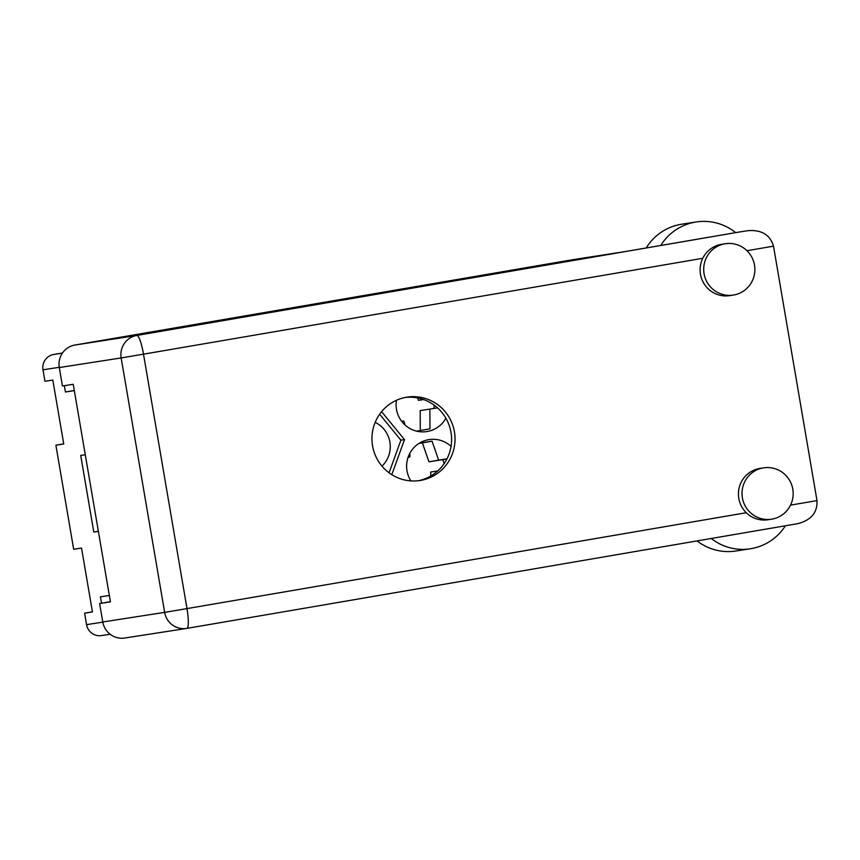 <?xml version="1.0" encoding="UTF-8"?>
<svg xmlns="http://www.w3.org/2000/svg" width="860" height="860" viewBox="0 0 860 860"><rect width="100%" height="100%" fill="white"/><g stroke="black" fill="none" stroke-linecap="round" stroke-linejoin="round"><path stroke-width="1.29" d="M396.471 400.276A27.015 26.595 81.2 0 0 445.899 418.229M451.048 446.351A27.015 26.595 81.2 0 0 410.897 480.901M381.958 466.131A26.811 26.391 81.2 0 0 375.175 422.357M110.134 634.25L101.501 635.583A13.298 13.093 -98.8 0 1 86.559 624.65L84.603 613.18L92.45 611.965L81.528 548.046L73.67 549.271L55.889 445.2L63.737 443.986L52.815 380.066L44.956 381.281L43 369.811A13.298 13.093 -98.8 0 1 53.664 354.492L62.511 352.976M84.603 613.18L92.428 611.836M55.889 445.2L63.715 443.857M109.338 595.464L100.437 596.851L101.523 603.204M85.28 454.725L80.711 455.435L93.805 532.06L98.373 531.351M64.349 385.678L65.424 391.988L74.325 390.612M391.794 474.688L404.501 439.621L381.593 411.66M65.424 391.988L74.293 390.472M93.805 532.06L98.362 531.276M389.075 472.828L400.9 440.169L404.501 439.621M400.9 440.169L379.636 414.219M660.749 245.476A51.955 51.148 -98.8 0 1 695.321 222.106A51.955 51.148 -98.8 0 1 696.116 221.977A51.955 51.148 -98.8 0 1 735.687 232.63M646.183 247.97A51.955 51.148 -98.8 0 1 680.916 224.342A51.955 51.148 -98.8 0 1 681.711 224.202L696.116 221.977M771.968 519.128A25.983 25.574 81.2 0 0 792.834 489.404A25.983 25.574 81.2 0 0 763.218 467.915A25.983 25.574 81.2 0 0 742.352 497.639A25.983 25.574 81.2 0 0 771.968 519.128M763.615 467.851L760.014 468.41A25.983 25.574 81.2 0 0 746.265 512.721A25.983 25.574 81.2 0 0 767.969 519.752L771.57 519.193M733.666 295.012A25.983 25.574 81.2 0 0 754.532 265.288A25.983 25.574 81.2 0 0 724.905 243.799A25.983 25.574 81.2 0 0 704.039 273.523A25.983 25.574 81.2 0 0 733.666 295.012M725.303 243.735L721.701 244.294A25.983 25.574 81.2 0 0 705.049 285.219A25.983 25.574 81.2 0 0 729.667 295.636L733.268 295.077M406.393 397.245A42.194 41.538 81.2 0 0 372.509 445.523A42.194 41.538 81.2 0 0 419.959 480.514A42.194 41.538 81.2 0 0 420.604 480.417A42.194 41.538 81.2 0 0 454.488 432.139A42.194 41.538 81.2 0 0 407.038 397.137A42.194 41.538 81.2 0 0 406.393 397.245M702.781 258.29L143.502 354.169L186.996 608.601L164.647 612.374A19.533 19.232 81.2 0 0 186.599 628.434L124.721 638.023A19.533 19.232 -98.8 0 1 102.781 621.974L164.647 612.374L121.163 357.943L59.286 367.542A19.533 19.232 -98.8 0 1 74.949 345.032L136.826 335.443L739.019 232.06A19.533 19.232 -98.8 0 1 739.31 232.006L747.878 230.684C761.562 229.631 770.108 234.791 773.505 246.164L817 500.595C817.559 512.452 811.216 520.128 797.951 523.622L186.91 628.38A19.533 3.429 -99.7 0 0 186.91 628.38A19.533 3.429 -99.7 0 0 186.996 608.601L746.265 512.721M110.403 601.688L99.62 603.537L102.781 621.974M59.286 367.542L62.436 385.979L73.24 384.302L110.435 601.86L99.62 603.537M74.949 345.032L571.448 259.913A19.533 19.232 -98.8 0 1 571.75 259.86L624.618 251.668M739.019 232.06L624.467 251.69L571.448 259.913M405.307 397.438A42.194 41.538 -98.8 0 1 451.091 432.999A42.194 41.538 -98.8 0 1 418.229 480.751M785.395 525.783A51.955 51.148 -98.8 0 1 750.339 548.777L735.934 551.002A51.955 51.148 -98.8 0 1 697.084 540.918M750.339 548.777A51.955 51.148 -98.8 0 1 711.241 538.489M419.454 443.137L432.064 441.191L438.632 460.143L446.985 458.853M437.708 470.957L430.699 472.043L430.72 476.042M419.121 443.351L422.378 442.846L428.946 461.809L442.459 459.713A5.192 0.914 80.3 0 1 444.05 463.755M409.801 453.392A4.988 0.871 80.3 0 1 409.575 457.025L408.113 457.251M432.064 441.191L422.378 442.846M438.632 460.143L428.946 461.809M429.871 409.091L429.957 428.893L416.616 431.118M401.642 421.25L403.415 420.97A4.988 0.871 80.3 0 1 404.952 424.883M433.967 404.995A5.192 0.914 80.3 0 1 433.709 408.5L420.196 410.596L420.282 430.559M433.709 408.5A5.192 0.914 80.3 0 1 433.698 408.5L437.503 407.844L433.709 408.5M417.605 397.933L418.444 400.351L423.571 399.556M423.41 399.491L418.444 400.351M53.664 354.492L62.404 353.137M86.559 624.65L102.802 622.135M59.243 367.295L43 369.811M790.534 505.132L817 500.595M773.505 246.164L746.964 250.712M797.951 523.622L186.921 628.38M143.502 354.169A19.533 3.429 -99.7 0 0 136.826 335.443A19.533 19.232 -98.8 0 0 121.163 357.943L143.502 354.169M446.931 458.939L442.459 459.713"/></g></svg>
